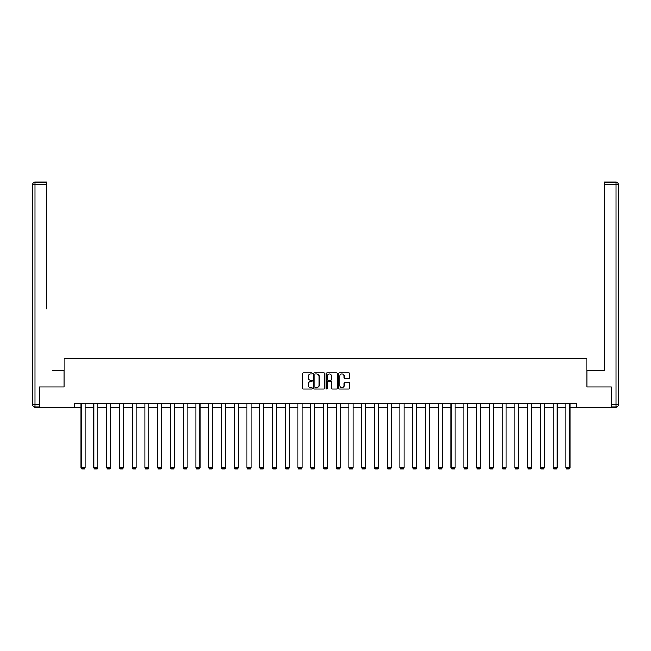 <?xml version="1.0" encoding="UTF-8"?>
<svg xmlns="http://www.w3.org/2000/svg" width="651" height="651" viewBox="0 0 651 651"><rect width="100%" height="100%" fill="white"/><g stroke="black" fill="none" stroke-linecap="round" stroke-linejoin="round"><path stroke-width="0.98" d="M312.415 373.438A0.561 0.561 0 0 0 311.853 372.877L303.325 372.877A0.806 0.806 0 0 0 302.52 373.674L302.52 388.126A0.806 0.806 0 0 0 303.325 388.932L311.853 388.932A0.561 0.561 0 0 0 312.415 388.362A0.561 0.561 0 0 0 311.853 387.801L310.747 387.801A2.571 2.571 0 0 1 308.183 385.237L308.183 384.033A2.571 2.571 0 0 1 310.747 381.462L311.853 381.462A0.561 0.561 0 0 0 312.415 380.9A0.561 0.561 0 0 0 311.853 380.339L310.747 380.339A2.571 2.571 0 0 1 308.183 377.767L308.183 376.563A2.571 2.571 0 0 1 310.747 374L311.853 374A0.561 0.561 0 0 0 312.415 373.438M348.96 378.532A0.806 0.806 0 0 0 349.766 377.726L349.766 373.674A0.806 0.806 0 0 0 348.96 372.877L339.488 372.877A0.806 0.806 0 0 0 338.683 373.674L338.683 388.126A0.806 0.806 0 0 0 339.488 388.932L348.96 388.932A0.806 0.806 0 0 0 349.766 388.126L349.766 383.227A0.806 0.806 0 0 0 348.96 382.422L344.908 382.422A0.806 0.806 0 0 0 344.102 383.227L344.102 385.661A2.148 2.148 0 0 1 341.954 387.801A2.148 2.148 0 0 1 339.806 385.661L339.806 376.148A2.148 2.148 0 0 1 341.954 374A2.148 2.148 0 0 1 344.102 376.148L344.102 377.726A0.806 0.806 0 0 0 344.908 378.532L348.96 378.532M46.701 182.166L35.008 182.166L46.701 182.166L41.461 182.166L46.701 182.166L46.701 184.615L35.008 184.615L35.008 404.621L39.418 404.621L39.418 387.036L64.034 387.036L64.034 358.408L586.966 358.408L586.966 387.036L611.338 387.036L611.338 407.477L576.574 407.477L576.574 403.392L74.426 403.392L74.426 407.477L81.049 407.477M39.662 387.036L39.662 407.477L74.426 407.477M324.8 373.674A0.806 0.806 0 0 0 323.995 372.877L314.523 372.877A0.806 0.806 0 0 0 313.717 373.674L313.717 388.126A0.806 0.806 0 0 0 314.523 388.932L323.995 388.932A0.806 0.806 0 0 0 324.8 388.126L324.8 373.674M327.005 372.877L336.477 372.877A0.806 0.806 0 0 1 337.283 373.674L337.283 388.126A0.806 0.806 0 0 1 336.477 388.932L332.425 388.932A0.806 0.806 0 0 1 331.619 388.126L331.619 382.267A0.806 0.806 0 0 0 330.822 381.462L328.128 381.462A0.806 0.806 0 0 0 327.323 382.267L327.323 388.362A0.561 0.561 0 0 1 326.761 388.932A0.561 0.561 0 0 1 326.2 388.362L326.2 373.674A0.806 0.806 0 0 1 327.005 372.877M85.135 407.477L93.809 407.477M97.894 407.477L106.561 407.477M110.654 407.477L119.32 407.477M123.413 407.477L132.08 407.477M136.173 407.477L144.839 407.477M148.933 407.477L157.599 407.477M161.684 407.477L170.359 407.477M174.444 407.477L183.118 407.477M187.203 407.477L195.87 407.477M199.963 407.477L208.629 407.477M212.722 407.477L221.389 407.477M225.482 407.477L234.148 407.477M238.233 407.477L246.908 407.477M250.993 407.477L259.668 407.477M263.753 407.477L272.419 407.477M276.512 407.477L285.179 407.477M289.272 407.477L297.938 407.477M302.031 407.477L310.698 407.477M314.783 407.477L323.457 407.477M327.543 407.477L336.217 407.477M340.302 407.477L348.969 407.477M353.062 407.477L361.728 407.477M365.821 407.477L374.488 407.477M378.581 407.477L387.247 407.477M391.332 407.477L400.007 407.477M404.092 407.477L412.767 407.477M416.852 407.477L425.518 407.477M429.611 407.477L438.278 407.477M442.371 407.477L451.037 407.477M455.13 407.477L463.797 407.477M467.882 407.477L476.556 407.477M480.641 407.477L489.316 407.477M493.401 407.477L502.067 407.477M506.161 407.477L514.827 407.477M518.92 407.477L527.587 407.477M531.68 407.477L540.346 407.477M544.439 407.477L553.106 407.477M557.191 407.477L565.865 407.477M569.95 407.477L576.574 407.477M315.401 374A0.561 0.561 0 0 0 314.84 374.561L314.84 387.239A0.561 0.561 0 0 0 315.401 387.801L316.573 387.801A2.571 2.571 0 0 0 319.136 385.237L319.136 376.563A2.571 2.571 0 0 0 316.573 374L315.401 374M331.619 376.18A2.148 2.148 0 0 0 329.471 374.04A2.148 2.148 0 0 0 327.323 376.18L327.323 379.533A0.806 0.806 0 0 0 328.128 380.339L330.822 380.339A0.806 0.806 0 0 0 331.619 379.533L331.619 376.18M85.135 403.392L85.135 467.768L81.049 467.768L81.049 403.392M85.135 467.768L84.524 468.834L81.66 468.834L81.049 467.768M63.953 387.036L63.953 370.273L52.34 370.273M46.701 184.615L46.701 308.932M32.55 404.621L35.008 404.621L35.008 407.07L39.418 407.07L35.008 407.07A2.458 2.458 0 0 1 32.55 404.621L32.55 184.615A2.458 2.458 0 0 1 35.008 182.166A2.458 2.458 0 0 0 32.55 184.615A2.458 2.458 0 0 1 35.008 182.166A2.458 2.458 0 0 0 32.55 184.615L35.008 184.615L35.008 182.166M39.418 404.621L39.418 407.07M598.66 370.273L604.299 370.273L604.299 182.166L615.992 182.166L604.299 182.166M587.047 387.036L587.047 370.273L604.299 370.273L604.299 308.932M611.582 404.621L615.992 404.621L615.992 407.07A2.458 2.458 0 0 0 618.45 404.621L618.45 184.615L618.45 404.621A2.458 2.458 0 0 1 615.992 407.07L611.582 407.07L611.338 387.036M615.992 182.166A2.458 2.458 0 0 1 618.45 184.615A2.458 2.458 0 0 0 615.992 182.166L615.992 184.615L604.299 184.615M97.894 403.392L97.894 467.768L93.809 467.768L93.809 403.392M97.894 467.768L97.284 468.834L94.419 468.834L93.809 467.768M110.654 403.392L110.654 467.768L106.561 467.768L106.561 403.392M110.654 467.768L110.043 468.834L107.179 468.834L106.561 467.768M123.413 403.392L123.413 467.768L119.32 467.768L119.32 403.392M123.413 467.768L122.795 468.834L119.939 468.834L119.32 467.768M136.173 403.392L136.173 467.768L132.08 467.768L132.08 403.392M136.173 467.768L135.554 468.834L132.698 468.834L132.08 467.768M148.933 403.392L148.933 467.768L144.839 467.768L144.839 403.392M148.933 467.768L148.314 468.834L145.45 468.834L144.839 467.768M161.684 403.392L161.684 467.768L157.599 467.768L157.599 403.392M161.684 467.768L161.074 468.834L158.209 468.834L157.599 467.768M174.444 403.392L174.444 467.768L170.359 467.768L170.359 403.392M174.444 467.768L173.833 468.834L170.969 468.834L170.359 467.768M187.203 403.392L187.203 467.768L183.118 467.768L183.118 403.392M187.203 467.768L186.593 468.834L183.728 468.834L183.118 467.768M199.963 403.392L199.963 467.768L195.87 467.768L195.87 403.392M199.963 467.768L199.344 468.834L196.488 468.834L195.87 467.768M212.722 403.392L212.722 467.768L208.629 467.768L208.629 403.392M212.722 467.768L212.104 468.834L209.248 468.834L208.629 467.768M225.482 403.392L225.482 467.768L221.389 467.768L221.389 403.392M225.482 467.768L224.864 468.834L221.999 468.834L221.389 467.768M238.233 403.392L238.233 467.768L234.148 467.768L234.148 403.392M238.233 467.768L237.623 468.834L234.759 468.834L234.148 467.768M250.993 403.392L250.993 467.768L246.908 467.768L246.908 403.392M250.993 467.768L250.383 468.834L247.518 468.834L246.908 467.768M263.753 403.392L263.753 467.768L259.668 467.768L259.668 403.392M263.753 467.768L263.142 468.834L260.278 468.834L259.668 467.768M276.512 403.392L276.512 467.768L272.419 467.768L272.419 403.392M276.512 467.768L275.902 468.834L273.038 468.834L272.419 467.768M289.272 403.392L289.272 467.768L285.179 467.768L285.179 403.392M289.272 467.768L288.653 468.834L285.797 468.834L285.179 467.768M302.031 403.392L302.031 467.768L297.938 467.768L297.938 403.392M302.031 467.768L301.413 468.834L298.549 468.834L297.938 467.768M314.783 403.392L314.783 467.768L310.698 467.768L310.698 403.392M314.783 467.768L314.173 468.834L311.308 468.834L310.698 467.768M327.543 403.392L327.543 467.768L323.457 467.768L323.457 403.392M327.543 467.768L326.932 468.834L324.068 468.834L323.457 467.768M340.302 403.392L340.302 467.768L336.217 467.768L336.217 403.392M340.302 467.768L339.692 468.834L336.827 468.834L336.217 467.768M353.062 403.392L353.062 467.768L348.969 467.768L348.969 403.392M353.062 467.768L352.451 468.834L349.587 468.834L348.969 467.768M365.821 403.392L365.821 467.768L361.728 467.768L361.728 403.392M365.821 467.768L365.203 468.834L362.347 468.834L361.728 467.768M378.581 403.392L378.581 467.768L374.488 467.768L374.488 403.392M378.581 467.768L377.962 468.834L375.098 468.834L374.488 467.768M391.332 403.392L391.332 467.768L387.247 467.768L387.247 403.392M391.332 467.768L390.722 468.834L387.858 468.834L387.247 467.768M404.092 403.392L404.092 467.768L400.007 467.768L400.007 403.392M404.092 467.768L403.482 468.834L400.617 468.834L400.007 467.768M416.852 403.392L416.852 467.768L412.767 467.768L412.767 403.392M416.852 467.768L416.241 468.834L413.377 468.834L412.767 467.768M429.611 403.392L429.611 467.768L425.518 467.768L425.518 403.392M429.611 467.768L429.001 468.834L426.136 468.834L425.518 467.768M442.371 403.392L442.371 467.768L438.278 467.768L438.278 403.392M442.371 467.768L441.752 468.834L438.896 468.834L438.278 467.768M455.13 403.392L455.13 467.768L451.037 467.768L451.037 403.392M455.13 467.768L454.512 468.834L451.656 468.834L451.037 467.768M467.882 403.392L467.882 467.768L463.797 467.768L463.797 403.392M467.882 467.768L467.272 468.834L464.407 468.834L463.797 467.768M480.641 403.392L480.641 467.768L476.556 467.768L476.556 403.392M480.641 467.768L480.031 468.834L477.167 468.834L476.556 467.768M493.401 403.392L493.401 467.768L489.316 467.768L489.316 403.392M493.401 467.768L492.791 468.834L489.926 468.834L489.316 467.768M506.161 403.392L506.161 467.768L502.067 467.768L502.067 403.392M506.161 467.768L505.55 468.834L502.686 468.834L502.067 467.768M518.92 403.392L518.92 467.768L514.827 467.768L514.827 403.392M518.92 467.768L518.302 468.834L515.446 468.834L514.827 467.768M531.68 403.392L531.68 467.768L527.587 467.768L527.587 403.392M531.68 467.768L531.061 468.834L528.205 468.834L527.587 467.768M544.439 403.392L544.439 467.768L540.346 467.768L540.346 403.392M544.439 467.768L543.821 468.834L540.957 468.834L540.346 467.768M557.191 403.392L557.191 467.768L553.106 467.768L553.106 403.392M557.191 467.768L556.581 468.834L553.716 468.834L553.106 467.768M569.95 403.392L569.95 467.768L565.865 467.768L565.865 403.392M569.95 467.768L569.34 468.834L566.476 468.834L565.865 467.768M618.45 404.621L615.992 404.621L615.992 184.615L618.45 184.615"/></g></svg>
